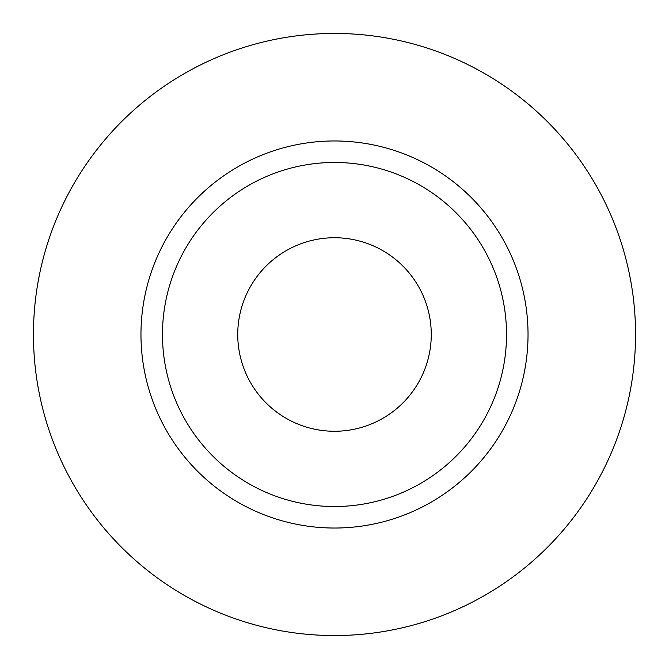 <?xml version="1.0" encoding="UTF-8"?>
<svg xmlns="http://www.w3.org/2000/svg" width="669" height="669" viewBox="0 0 669 669"><rect width="100%" height="100%" fill="white"/><g stroke="black" fill="none" stroke-linecap="round" stroke-linejoin="round"><path stroke-width="1" d="M237.738 334.5A96.762 96.762 0 0 0 334.5 431.262A96.762 96.762 0 0 0 431.262 334.5A96.762 96.762 0 0 0 334.5 237.738A96.762 96.762 0 0 0 237.738 334.5M506.525 334.5A172.025 172.025 0 0 0 334.5 162.475A172.025 172.025 0 0 0 162.475 334.5A172.025 172.025 0 0 0 334.5 506.525A172.025 172.025 0 0 0 506.525 334.5M635.55 334.5A301.05 301.05 0 0 0 334.5 33.45A301.05 301.05 0 0 0 33.45 334.5A301.05 301.05 0 0 0 334.5 635.55A301.05 301.05 0 0 0 635.55 334.5M528.033 334.5A193.533 193.533 0 0 1 334.5 528.033A193.533 193.533 0 0 1 140.967 334.5A193.533 193.533 0 0 1 334.5 140.967A193.533 193.533 0 0 1 528.033 334.5"/></g></svg>
